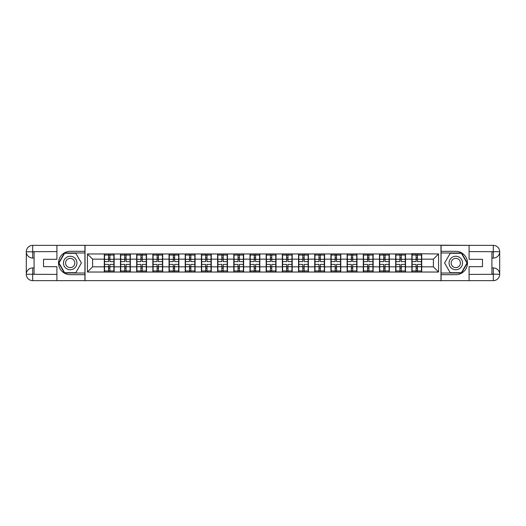 <?xml version="1.0" encoding="UTF-8"?>
<svg xmlns="http://www.w3.org/2000/svg" width="526" height="526" viewBox="0 0 526 526"><rect width="100%" height="100%" fill="white"/><g stroke="black" fill="none" stroke-linecap="round" stroke-linejoin="round"><path stroke-width="0.79" d="M54.112 280.641L471.888 280.641M471.888 245.359L440.966 245.201L440.966 280.799M440.966 245.201L54.112 245.359M85.034 280.799L85.034 245.201M433.391 266.84L433.391 259.16L421.714 259.16L421.714 266.84L433.391 266.84L438.579 272.027L438.579 253.973L411.858 253.663L411.858 259.16L405.526 259.16L405.526 266.84L411.858 266.84L411.858 259.16M438.579 272.027L87.421 272.027L87.421 253.973L104.286 253.973L104.286 259.16L92.609 259.16L92.609 266.84L104.286 266.84L104.286 259.16M411.858 253.973L104.286 253.973M411.858 266.84L411.858 272.027M405.526 266.84L405.526 272.027M405.526 253.973L405.526 259.16M389.339 266.84L395.67 266.84L395.67 259.16L389.339 259.16L389.339 272.027M395.67 266.84L395.67 272.027M395.67 253.973L395.67 259.16M389.339 253.973L389.339 259.16M373.151 266.84L379.483 266.84L379.483 259.16L373.151 259.16L373.151 272.027M379.483 266.84L379.483 272.027M379.483 253.973L379.483 259.16M373.151 253.973L373.151 259.16M356.963 266.84L363.295 266.84L363.295 259.16L356.963 259.16L356.963 272.027M363.295 266.84L363.295 272.027M363.295 253.973L363.295 259.16M356.963 253.973L356.963 259.16M340.776 266.84L347.107 266.84L347.107 259.16L340.776 259.16L340.776 272.027M347.107 266.84L347.107 272.027M347.107 253.973L347.107 259.16M340.776 253.973L340.776 259.16M324.588 266.84L330.92 266.84L330.92 259.16L324.588 259.16L324.588 272.027M330.92 266.84L330.92 272.027M330.92 253.973L330.92 259.16M324.588 253.973L324.588 259.16M308.4 266.84L314.732 266.84L314.732 259.16L308.4 259.16L308.4 272.027M314.732 266.84L314.732 272.027M314.732 253.973L314.732 259.16M308.4 253.973L308.4 259.16M292.213 266.84L298.544 266.84L298.544 259.16L292.213 259.16L292.213 272.027M298.544 266.84L298.544 272.027M298.544 253.973L298.544 259.16M292.213 253.973L292.213 259.16M276.025 266.84L282.35 266.84L282.35 259.16L276.025 259.16L276.025 272.027M282.35 266.84L282.35 272.027M282.35 253.973L282.35 259.16M276.025 253.973L276.025 259.16M259.837 266.84L266.163 266.84L266.163 259.16L259.837 259.16L259.837 272.027M266.163 266.84L266.163 272.027M266.163 253.973L266.163 259.16M259.837 253.973L259.837 259.16M243.65 266.84L249.975 266.84L249.975 259.16L243.65 259.16L243.65 272.027M249.975 266.84L249.975 272.027M249.975 253.973L249.975 259.16M243.65 253.973L243.65 259.16M227.456 266.84L233.787 266.84L233.787 259.16L227.456 259.16L227.456 272.027M233.787 266.84L233.787 272.027M233.787 253.973L233.787 259.16M227.456 253.973L227.456 259.16M211.268 266.84L217.6 266.84L217.6 259.16L211.268 259.16L211.268 272.027M217.6 266.84L217.6 272.027M217.6 253.973L217.6 259.16M211.268 253.973L211.268 259.16M195.08 266.84L201.412 266.84L201.412 259.16L195.08 259.16L195.08 272.027M201.412 266.84L201.412 272.027M201.412 253.973L201.412 259.16M195.08 253.973L195.08 259.16M178.893 266.84L185.224 266.84L185.224 259.16L178.893 259.16L178.893 272.027M185.224 266.84L185.224 272.027M185.224 253.973L185.224 259.16M178.893 253.973L178.893 259.16M162.705 266.84L169.037 266.84L169.037 259.16L162.705 259.16L162.705 272.027M169.037 266.84L169.037 272.027M169.037 253.973L169.037 259.16M162.705 253.973L162.705 259.16M146.517 266.84L152.849 266.84L152.849 259.16L146.517 259.16L146.517 272.027M152.849 266.84L152.849 272.027M152.849 253.973L152.849 259.16M146.517 253.973L146.517 259.16M130.33 266.84L136.661 266.84L136.661 259.16L130.33 259.16L130.33 272.027M136.661 266.84L136.661 272.027M136.661 253.973L136.661 259.16M130.33 253.973L130.33 259.16M114.142 266.84L120.474 266.84L120.474 259.16L114.142 259.16L114.142 272.027M120.474 266.84L120.474 272.027M120.474 253.973L120.474 259.16M114.142 253.973L114.142 259.16M104.286 266.84L104.286 272.027M92.609 266.84L87.421 272.027M87.421 253.973L92.609 259.16M421.714 266.84L421.714 272.027M421.714 253.973L421.714 259.16M438.579 253.973L433.391 259.16M104.542 259.318L108.54 259.318L108.54 253.92L104.542 253.92L104.542 264.4L108.54 264.4L108.54 266.682L109.888 266.669L109.888 264.4L113.879 264.4L113.879 253.92L109.888 253.92L109.888 255.057L113.879 255.057M108.54 257.819L109.888 257.819M109.888 255.215L108.54 255.215M104.542 261.6L108.54 261.6L108.54 259.318L109.888 259.331L109.888 261.6L113.879 261.6M104.542 255.057L108.54 255.057M108.54 270.785L109.888 270.785M108.54 268.181L109.888 268.181M104.542 272.08L108.54 272.08L108.54 270.943L104.542 270.943L104.542 272.08M104.542 264.4L104.542 266.682L108.54 266.682L108.54 270.943M104.542 266.682L104.542 270.943M113.879 264.4L113.879 272.08L109.888 272.08L109.888 270.943L113.879 270.943M113.879 266.682L109.888 266.682L109.888 270.943M113.879 259.318L109.888 259.318L109.888 255.057M120.73 259.318L124.728 259.318L124.728 253.92L120.73 253.92L120.73 264.4L124.728 264.4L124.728 266.682L126.076 266.669L126.076 264.4L130.073 264.4L130.073 253.92L126.076 253.92L126.076 255.057L130.073 255.057M124.728 257.819L126.076 257.819M126.076 255.215L124.728 255.215M120.73 261.6L124.728 261.6L124.728 259.318L126.076 259.331L126.076 261.6L130.073 261.6M120.73 255.057L124.728 255.057M124.728 270.785L126.076 270.785M124.728 268.181L126.076 268.181M120.73 272.08L124.728 272.08L124.728 270.943L120.73 270.943L120.73 272.08M120.73 264.4L120.73 266.682L124.728 266.682L124.728 270.943M120.73 266.682L120.73 270.943M130.073 264.4L130.073 272.08L126.076 272.08L126.076 270.943L130.073 270.943M130.073 266.682L126.076 266.682L126.076 270.943M130.073 259.318L126.076 259.318L126.076 255.057M136.918 259.318L140.915 259.318L140.915 253.92L136.918 253.92L136.918 264.4L140.915 264.4L140.915 266.682L142.263 266.669L142.263 264.4L146.261 264.4L146.261 253.92L142.263 253.92L142.263 255.057L146.261 255.057M140.915 257.819L142.263 257.819M142.263 255.215L140.915 255.215M136.918 261.6L140.915 261.6L140.915 259.318L142.263 259.331L142.263 261.6L146.261 261.6M136.918 255.057L140.915 255.057M140.915 270.785L142.263 270.785M140.915 268.181L142.263 268.181M136.918 272.08L140.915 272.08L140.915 270.943L136.918 270.943L136.918 272.08M136.918 264.4L136.918 266.682L140.915 266.682L140.915 270.943M136.918 266.682L136.918 270.943M146.261 264.4L146.261 272.08L142.263 272.08L142.263 270.943L146.261 270.943M146.261 266.682L142.263 266.682L142.263 270.943M146.261 259.318L142.263 259.318L142.263 255.057M153.105 259.318L157.103 259.318L157.103 253.92L153.105 253.92L153.105 264.4L157.103 264.4L157.103 266.682L158.451 266.669L158.451 264.4L162.449 264.4L162.449 253.92L158.451 253.92L158.451 255.057L162.449 255.057M157.103 257.819L158.451 257.819M158.451 255.215L157.103 255.215M153.105 261.6L157.103 261.6L157.103 259.318L158.451 259.331L158.451 261.6L162.449 261.6M153.105 255.057L157.103 255.057M157.103 270.785L158.451 270.785M157.103 268.181L158.451 268.181M153.105 272.08L157.103 272.08L157.103 270.943L153.105 270.943L153.105 272.08M153.105 264.4L153.105 266.682L157.103 266.682L157.103 270.943M153.105 266.682L153.105 270.943M162.449 264.4L162.449 272.08L158.451 272.08L158.451 270.943L162.449 270.943M162.449 266.682L158.451 266.682L158.451 270.943M162.449 259.318L158.451 259.318L158.451 255.057M169.293 259.318L173.291 259.318L173.291 253.92L169.293 253.92L169.293 264.4L173.291 264.4L173.291 266.682L174.639 266.669L174.639 264.4L178.636 264.4L178.636 253.92L174.639 253.92L174.639 255.057L178.636 255.057M173.291 257.819L174.639 257.819M174.639 255.215L173.291 255.215M169.293 261.6L173.291 261.6L173.291 259.318L174.639 259.331L174.639 261.6L178.636 261.6M169.293 255.057L173.291 255.057M173.291 270.785L174.639 270.785M173.291 268.181L174.639 268.181M169.293 272.08L173.291 272.08L173.291 270.943L169.293 270.943L169.293 272.08M169.293 264.4L169.293 266.682L173.291 266.682L173.291 270.943M169.293 266.682L169.293 270.943M178.636 264.4L178.636 272.08L174.639 272.08L174.639 270.943L178.636 270.943M178.636 266.682L174.639 266.682L174.639 270.943M178.636 259.318L174.639 259.318L174.639 255.057M185.481 259.318L189.478 259.318L189.478 253.92L185.481 253.92L185.481 264.4L189.478 264.4L189.478 266.682L190.826 266.669L190.826 264.4L194.824 264.4L194.824 253.92L190.826 253.92L190.826 255.057L194.824 255.057M189.478 257.819L190.826 257.819M190.826 255.215L189.478 255.215M185.481 261.6L189.478 261.6L189.478 259.318L190.826 259.331L190.826 261.6L194.824 261.6M185.481 255.057L189.478 255.057M189.478 270.785L190.826 270.785M189.478 268.181L190.826 268.181M185.481 272.08L189.478 272.08L189.478 270.943L185.481 270.943L185.481 272.08M185.481 264.4L185.481 266.682L189.478 266.682L189.478 270.943M185.481 266.682L185.481 270.943M194.824 264.4L194.824 272.08L190.826 272.08L190.826 270.943L194.824 270.943M194.824 266.682L190.826 266.682L190.826 270.943M194.824 259.318L190.826 259.318L190.826 255.057M66.822 268.839A6.746 6.746 0 0 0 76.033 266.373A6.746 6.746 0 0 0 73.568 257.161A6.746 6.746 0 0 0 64.356 259.627A6.746 6.746 0 0 0 66.822 268.839M67.887 266.998A4.616 4.616 0 0 0 74.192 265.308A4.616 4.616 0 0 0 72.503 259.002A4.616 4.616 0 0 0 66.197 260.692A4.616 4.616 0 0 0 67.887 266.998M64.593 253.295L75.797 253.295L81.398 263L75.797 272.705L64.593 272.705L58.991 263L64.593 253.295M452.432 268.839A6.746 6.746 0 0 0 461.644 266.373A6.746 6.746 0 0 0 459.178 257.161A6.746 6.746 0 0 0 449.967 259.627A6.746 6.746 0 0 0 452.432 268.839M453.497 266.998A4.616 4.616 0 0 0 459.803 265.308A4.616 4.616 0 0 0 458.113 259.002A4.616 4.616 0 0 0 451.808 260.692A4.616 4.616 0 0 0 453.497 266.998M450.203 253.295L461.407 253.295L467.009 263L461.407 272.705L450.203 272.705L444.601 263L450.203 253.295M34.085 258.069L32.684 258.069A6.384 6.384 0 0 1 26.3 251.744A6.384 6.384 0 0 1 32.684 245.359L84.929 245.359L84.929 251.323L70.195 251.323A11.677 11.677 0 0 0 58.517 263A11.677 11.677 0 0 0 70.195 274.677L84.929 274.677L84.929 280.641L32.684 280.641A6.384 6.384 0 0 1 26.3 274.256A6.384 6.384 0 0 1 32.684 267.931L34.085 267.931M84.929 274.677L84.929 251.323M56.913 245.359L56.913 259.318L43.526 259.318L43.526 266.682L56.913 266.682L56.913 280.641M32.684 258.069A6.384 6.384 0 0 1 26.3 251.744L32.684 251.842L32.684 258.069A6.384 6.384 0 0 1 26.3 251.744L26.3 274.256L56.913 274.414M32.684 274.414L32.684 280.641A6.384 6.384 0 0 1 26.3 274.256A6.384 6.384 0 0 1 32.684 267.931L32.684 274.158L34.085 274.158L34.085 251.842L32.684 251.842M84.929 252.986L64.415 252.986L58.629 263L64.415 273.014L84.929 273.014M491.915 267.931L493.316 267.931A6.384 6.384 0 0 1 499.7 274.256A6.384 6.384 0 0 1 493.316 280.641L441.071 280.641L441.071 274.677L455.805 274.677A11.677 11.677 0 0 0 467.482 263A11.677 11.677 0 0 0 455.805 251.323L441.071 251.323L441.071 245.359L493.316 245.359A6.384 6.384 0 0 1 499.7 251.744A6.384 6.384 0 0 1 493.316 258.069L491.915 258.069M441.071 251.323L441.071 274.677M469.087 280.641L469.087 266.682L482.473 266.682L482.473 259.318L469.087 259.318L469.087 245.359M493.316 267.931A6.384 6.384 0 0 1 499.7 274.256L493.316 274.158L493.316 267.931A6.384 6.384 0 0 1 499.7 274.256L499.7 251.744L469.087 251.586M493.316 251.586L493.316 245.359A6.384 6.384 0 0 1 499.7 251.744A6.384 6.384 0 0 1 493.316 258.069L493.316 251.842L491.915 251.842L491.915 274.158L493.316 274.158M441.071 273.014L461.585 273.014L467.371 263L461.585 252.986L441.071 252.986M201.675 259.318L205.666 259.318L205.666 253.92L201.675 253.92L201.675 264.4L205.666 264.4L205.666 266.682L207.014 266.669L207.014 264.4L211.011 264.4L211.011 253.92L207.014 253.92L207.014 255.057L211.011 255.057M205.666 257.819L207.014 257.819M207.014 255.215L205.666 255.215M201.675 261.6L205.666 261.6L205.666 259.318L207.014 259.331L207.014 261.6L211.011 261.6M201.675 255.057L205.666 255.057M205.666 270.785L207.014 270.785M205.666 268.181L207.014 268.181M201.675 272.08L205.666 272.08L205.666 270.943L201.675 270.943L201.675 272.08M201.675 264.4L201.675 266.682L205.666 266.682L205.666 270.943M201.675 266.682L201.675 270.943M211.011 264.4L211.011 272.08L207.014 272.08L207.014 270.943L211.011 270.943M211.011 266.682L207.014 266.682L207.014 270.943M211.011 259.318L207.014 259.318L207.014 255.057M217.863 259.318L221.854 259.318L221.854 253.92L217.863 253.92L217.863 264.4L221.854 264.4L221.854 266.682L223.202 266.669L223.202 264.4L227.199 264.4L227.199 253.92L223.202 253.92L223.202 255.057L227.199 255.057M221.854 257.819L223.202 257.819M223.202 255.215L221.854 255.215M217.863 261.6L221.854 261.6L221.854 259.318L223.202 259.331L223.202 261.6L227.199 261.6M217.863 255.057L221.854 255.057M221.854 270.785L223.202 270.785M221.854 268.181L223.202 268.181M217.863 272.08L221.854 272.08L221.854 270.943L217.863 270.943L217.863 272.08M217.863 264.4L217.863 266.682L221.854 266.682L221.854 270.943M217.863 266.682L217.863 270.943M227.199 264.4L227.199 272.08L223.202 272.08L223.202 270.943L227.199 270.943M227.199 266.682L223.202 266.682L223.202 270.943M227.199 259.318L223.202 259.318L223.202 255.057M234.05 259.318L238.041 259.318L238.041 253.92L234.05 253.92L234.05 264.4L238.041 264.4L238.041 266.682L239.389 266.669L239.389 264.4L243.387 264.4L243.387 253.92L239.389 253.92L239.389 255.057L243.387 255.057M238.041 257.819L239.389 257.819M239.389 255.215L238.041 255.215M234.05 261.6L238.041 261.6L238.041 259.318L239.389 259.331L239.389 261.6L243.387 261.6M234.05 255.057L238.041 255.057M238.041 270.785L239.389 270.785M238.041 268.181L239.389 268.181M234.05 272.08L238.041 272.08L238.041 270.943L234.05 270.943L234.05 272.08M234.05 264.4L234.05 266.682L238.041 266.682L238.041 270.943M234.05 266.682L234.05 270.943M243.387 264.4L243.387 272.08L239.389 272.08L239.389 270.943L243.387 270.943M243.387 266.682L239.389 266.682L239.389 270.943M243.387 259.318L239.389 259.318L239.389 255.057M250.238 259.318L254.229 259.318L254.229 253.92L250.238 253.92L250.238 264.4L254.229 264.4L254.229 266.682L255.583 266.669L255.583 264.4L259.574 264.4L259.574 253.92L255.583 253.92L255.583 255.057L259.574 255.057M254.229 257.819L255.583 257.819M255.583 255.215L254.229 255.215M250.238 261.6L254.229 261.6L254.229 259.318L255.583 259.331L255.583 261.6L259.574 261.6M250.238 255.057L254.229 255.057M254.229 270.785L255.583 270.785M254.229 268.181L255.583 268.181M250.238 272.08L254.229 272.08L254.229 270.943L250.238 270.943L250.238 272.08M250.238 264.4L250.238 266.682L254.229 266.682L254.229 270.943M250.238 266.682L250.238 270.943M259.574 264.4L259.574 272.08L255.583 272.08L255.583 270.943L259.574 270.943M259.574 266.682L255.583 266.682L255.583 270.943M259.574 259.318L255.583 259.318L255.583 255.057M266.426 259.318L270.417 259.318L270.417 253.92L266.426 253.92L266.426 264.4L270.417 264.4L270.417 266.682L271.771 266.669L271.771 264.4L275.762 264.4L275.762 253.92L271.771 253.92L271.771 255.057L275.762 255.057M270.417 257.819L271.771 257.819M271.771 255.215L270.417 255.215M266.426 261.6L270.417 261.6L270.417 259.318L271.771 259.331L271.771 261.6L275.762 261.6M266.426 255.057L270.417 255.057M270.417 270.785L271.771 270.785M270.417 268.181L271.771 268.181M266.426 272.08L270.417 272.08L270.417 270.943L266.426 270.943L266.426 272.08M266.426 264.4L266.426 266.682L270.417 266.682L270.417 270.943M266.426 266.682L266.426 270.943M275.762 264.4L275.762 272.08L271.771 272.08L271.771 270.943L275.762 270.943M275.762 266.682L271.771 266.682L271.771 270.943M275.762 259.318L271.771 259.318L271.771 255.057M282.613 259.318L286.611 259.318L286.611 253.92L282.613 253.92L282.613 264.4L286.611 264.4L286.611 266.682L287.959 266.669L287.959 264.4L291.95 264.4L291.95 253.92L287.959 253.92L287.959 255.057L291.95 255.057M286.611 257.819L287.959 257.819M287.959 255.215L286.611 255.215M282.613 261.6L286.611 261.6L286.611 259.318L287.959 259.331L287.959 261.6L291.95 261.6M282.613 255.057L286.611 255.057M286.611 270.785L287.959 270.785M286.611 268.181L287.959 268.181M282.613 272.08L286.611 272.08L286.611 270.943L282.613 270.943L282.613 272.08M282.613 264.4L282.613 266.682L286.611 266.682L286.611 270.943M282.613 266.682L282.613 270.943M291.95 264.4L291.95 272.08L287.959 272.08L287.959 270.943L291.95 270.943M291.95 266.682L287.959 266.682L287.959 270.943M291.95 259.318L287.959 259.318L287.959 255.057M298.801 259.318L302.798 259.318L302.798 253.92L298.801 253.92L298.801 264.4L302.798 264.4L302.798 266.682L304.146 266.669L304.146 264.4L308.137 264.4L308.137 253.92L304.146 253.92L304.146 255.057L308.137 255.057M302.798 257.819L304.146 257.819M304.146 255.215L302.798 255.215M298.801 261.6L302.798 261.6L302.798 259.318L304.146 259.331L304.146 261.6L308.137 261.6M298.801 255.057L302.798 255.057M302.798 270.785L304.146 270.785M302.798 268.181L304.146 268.181M298.801 272.08L302.798 272.08L302.798 270.943L298.801 270.943L298.801 272.08M298.801 264.4L298.801 266.682L302.798 266.682L302.798 270.943M298.801 266.682L298.801 270.943M308.137 264.4L308.137 272.08L304.146 272.08L304.146 270.943L308.137 270.943M308.137 266.682L304.146 266.682L304.146 270.943M308.137 259.318L304.146 259.318L304.146 255.057M314.989 259.318L318.986 259.318L318.986 253.92L314.989 253.92L314.989 264.4L318.986 264.4L318.986 266.682L320.334 266.669L320.334 264.4L324.325 264.4L324.325 253.92L320.334 253.92L320.334 255.057L324.325 255.057M318.986 257.819L320.334 257.819M320.334 255.215L318.986 255.215M314.989 261.6L318.986 261.6L318.986 259.318L320.334 259.331L320.334 261.6L324.325 261.6M314.989 255.057L318.986 255.057M318.986 270.785L320.334 270.785M318.986 268.181L320.334 268.181M314.989 272.08L318.986 272.08L318.986 270.943L314.989 270.943L314.989 272.08M314.989 264.4L314.989 266.682L318.986 266.682L318.986 270.943M314.989 266.682L314.989 270.943M324.325 264.4L324.325 272.08L320.334 272.08L320.334 270.943L324.325 270.943M324.325 266.682L320.334 266.682L320.334 270.943M324.325 259.318L320.334 259.318L320.334 255.057M331.176 259.318L335.174 259.318L335.174 253.92L331.176 253.92L331.176 264.4L335.174 264.4L335.174 266.682L336.522 266.669L336.522 264.4L340.519 264.4L340.519 253.92L336.522 253.92L336.522 255.057L340.519 255.057M335.174 257.819L336.522 257.819M336.522 255.215L335.174 255.215M331.176 261.6L335.174 261.6L335.174 259.318L336.522 259.331L336.522 261.6L340.519 261.6M331.176 255.057L335.174 255.057M335.174 270.785L336.522 270.785M335.174 268.181L336.522 268.181M331.176 272.08L335.174 272.08L335.174 270.943L331.176 270.943L331.176 272.08M331.176 264.4L331.176 266.682L335.174 266.682L335.174 270.943M331.176 266.682L331.176 270.943M340.519 264.4L340.519 272.08L336.522 272.08L336.522 270.943L340.519 270.943M340.519 266.682L336.522 266.682L336.522 270.943M340.519 259.318L336.522 259.318L336.522 255.057M347.364 259.318L351.361 259.318L351.361 253.92L347.364 253.92L347.364 264.4L351.361 264.4L351.361 266.682L352.709 266.669L352.709 264.4L356.707 264.4L356.707 253.92L352.709 253.92L352.709 255.057L356.707 255.057M351.361 257.819L352.709 257.819M352.709 255.215L351.361 255.215M347.364 261.6L351.361 261.6L351.361 259.318L352.709 259.331L352.709 261.6L356.707 261.6M347.364 255.057L351.361 255.057M351.361 270.785L352.709 270.785M351.361 268.181L352.709 268.181M347.364 272.08L351.361 272.08L351.361 270.943L347.364 270.943L347.364 272.08M347.364 264.4L347.364 266.682L351.361 266.682L351.361 270.943M347.364 266.682L347.364 270.943M356.707 264.4L356.707 272.08L352.709 272.08L352.709 270.943L356.707 270.943M356.707 266.682L352.709 266.682L352.709 270.943M356.707 259.318L352.709 259.318L352.709 255.057M363.551 259.318L367.549 259.318L367.549 253.92L363.551 253.92L363.551 264.4L367.549 264.4L367.549 266.682L368.897 266.669L368.897 264.4L372.895 264.4L372.895 253.92L368.897 253.92L368.897 255.057L372.895 255.057M367.549 257.819L368.897 257.819M368.897 255.215L367.549 255.215M363.551 261.6L367.549 261.6L367.549 259.318L368.897 259.331L368.897 261.6L372.895 261.6M363.551 255.057L367.549 255.057M367.549 270.785L368.897 270.785M367.549 268.181L368.897 268.181M363.551 272.08L367.549 272.08L367.549 270.943L363.551 270.943L363.551 272.08M363.551 264.4L363.551 266.682L367.549 266.682L367.549 270.943M363.551 266.682L363.551 270.943M372.895 264.4L372.895 272.08L368.897 272.08L368.897 270.943L372.895 270.943M372.895 266.682L368.897 266.682L368.897 270.943M372.895 259.318L368.897 259.318L368.897 255.057M379.739 259.318L383.737 259.318L383.737 253.92L379.739 253.92L379.739 264.4L383.737 264.4L383.737 266.682L385.085 266.669L385.085 264.4L389.082 264.4L389.082 253.92L385.085 253.92L385.085 255.057L389.082 255.057M383.737 257.819L385.085 257.819M385.085 255.215L383.737 255.215M379.739 261.6L383.737 261.6L383.737 259.318L385.085 259.331L385.085 261.6L389.082 261.6M379.739 255.057L383.737 255.057M383.737 270.785L385.085 270.785M383.737 268.181L385.085 268.181M379.739 272.08L383.737 272.08L383.737 270.943L379.739 270.943L379.739 272.08M379.739 264.4L379.739 266.682L383.737 266.682L383.737 270.943M379.739 266.682L379.739 270.943M389.082 264.4L389.082 272.08L385.085 272.08L385.085 270.943L389.082 270.943M389.082 266.682L385.085 266.682L385.085 270.943M389.082 259.318L385.085 259.318L385.085 255.057M395.927 259.318L399.924 259.318L399.924 253.92L395.927 253.92L395.927 264.4L399.924 264.4L399.924 266.682L401.272 266.669L401.272 264.4L405.27 264.4L405.27 253.92L401.272 253.92L401.272 255.057L405.27 255.057M399.924 257.819L401.272 257.819M401.272 255.215L399.924 255.215M395.927 261.6L399.924 261.6L399.924 259.318L401.272 259.331L401.272 261.6L405.27 261.6M395.927 255.057L399.924 255.057M399.924 270.785L401.272 270.785M399.924 268.181L401.272 268.181M395.927 272.08L399.924 272.08L399.924 270.943L395.927 270.943L395.927 272.08M395.927 264.4L395.927 266.682L399.924 266.682L399.924 270.943M395.927 266.682L395.927 270.943M405.27 264.4L405.27 272.08L401.272 272.08L401.272 270.943L405.27 270.943M405.27 266.682L401.272 266.682L401.272 270.943M405.27 259.318L401.272 259.318L401.272 255.057M412.121 259.318L416.112 259.318L416.112 253.92L412.121 253.92L412.121 264.4L416.112 264.4L416.112 266.682L417.46 266.669L417.46 264.4L421.457 264.4L421.457 253.92L417.46 253.92L417.46 255.057L421.457 255.057M416.112 257.819L417.46 257.819M417.46 255.215L416.112 255.215M412.121 261.6L416.112 261.6L416.112 259.318L417.46 259.331L417.46 261.6L421.457 261.6M412.121 255.057L416.112 255.057M416.112 270.785L417.46 270.785M416.112 268.181L417.46 268.181M412.121 272.08L416.112 272.08L416.112 270.943L412.121 270.943L412.121 272.08M412.121 264.4L412.121 266.682L416.112 266.682L416.112 270.943M412.121 266.682L412.121 270.943M421.457 264.4L421.457 272.08L417.46 272.08L417.46 270.943L421.457 270.943M421.457 266.682L417.46 266.682L417.46 270.943M421.457 259.318L417.46 259.318L417.46 255.057M56.913 251.586L32.533 251.698M26.3 274.256A6.384 6.384 0 0 1 32.684 267.931M26.3 251.744A6.384 6.384 0 0 1 32.684 245.359L32.684 251.586M469.087 274.414L493.467 274.302M499.7 251.744A6.384 6.384 0 0 1 493.316 258.069M499.7 274.256A6.384 6.384 0 0 1 493.316 280.641L493.316 274.414"/></g></svg>
